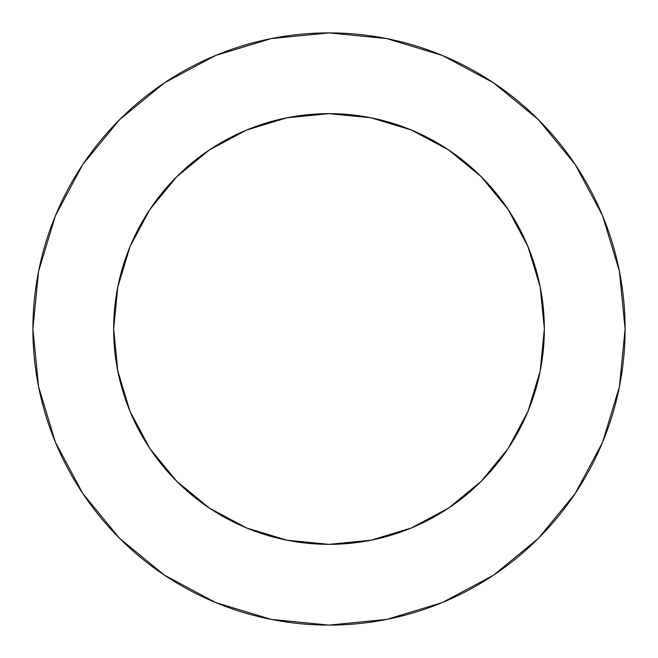 <?xml version="1.0" encoding="UTF-8"?>
<svg xmlns="http://www.w3.org/2000/svg" width="658" height="658" viewBox="0 0 658 658"><rect width="100%" height="100%" fill="white"/><g stroke="black" fill="none" stroke-linecap="round" stroke-linejoin="round"><path stroke-width="0.99" d="M113.653 329A215.347 215.347 0 0 1 329 113.653A215.347 215.347 0 0 1 544.347 329A215.347 215.347 0 0 1 329 544.347A215.347 215.347 0 0 1 113.653 329L117.79 371.013L130.045 411.406L149.95 448.641L176.731 481.269L209.359 508.05L246.594 527.955L286.987 540.21L329 544.347L371.013 540.21L411.406 527.955L448.641 508.05L481.269 481.269L508.05 448.641L527.955 411.406L540.21 371.013L544.347 329L540.21 286.987L527.955 246.594L508.05 209.359L481.269 176.731L448.641 149.95L411.406 130.045L371.013 117.79L329 113.653L286.987 117.79L246.594 130.045L209.359 149.95L176.731 176.731L149.95 209.359L130.045 246.594L117.79 286.987L113.653 329M32.9 329A296.1 296.1 0 0 1 329 32.9A296.1 296.1 0 0 1 625.1 329A296.1 296.1 0 0 1 329 625.1A296.1 296.1 0 0 1 32.9 329L38.592 386.764L55.437 442.316L82.801 493.508L119.624 538.376L164.492 575.199L215.684 602.563L271.236 619.408L329 625.1L386.764 619.408L442.316 602.563L493.508 575.199L538.376 538.376L575.199 493.508L602.563 442.316L619.408 386.764L625.1 329L619.408 271.236L602.563 215.684L575.199 164.492L538.376 119.624L493.508 82.801L442.316 55.437L386.764 38.592L329 32.9L271.236 38.592L215.684 55.437L164.492 82.801L119.624 119.624L82.801 164.492L55.437 215.684L38.592 271.236L32.9 329M575.199 164.492L538.376 119.624L493.582 82.859M164.492 82.801L119.624 119.624L82.859 164.418M82.801 493.508L119.624 538.376L164.418 575.141M493.508 575.199L538.376 538.376L575.141 493.582"/></g></svg>
